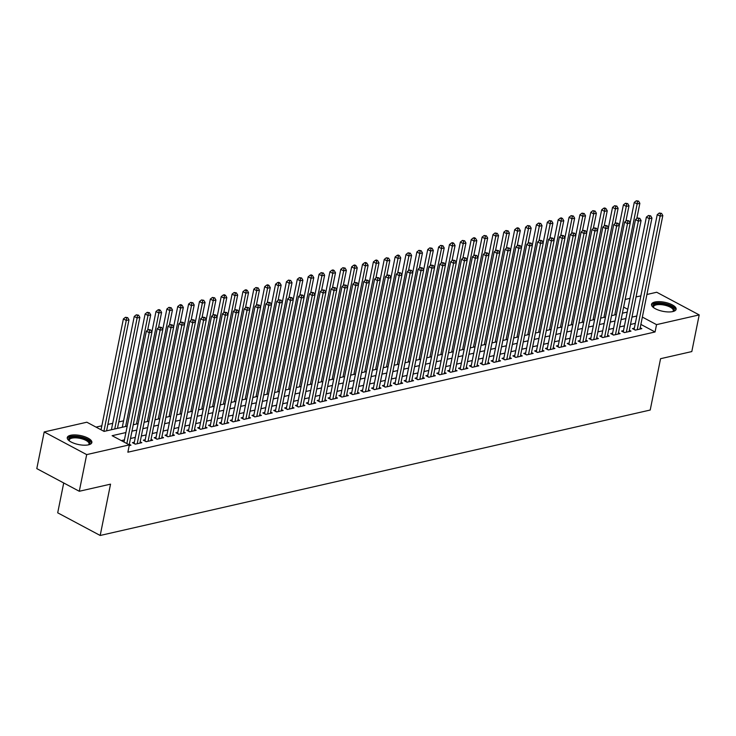 <?xml version="1.0" encoding="UTF-8"?>
<svg xmlns="http://www.w3.org/2000/svg" width="736" height="736" viewBox="0 0 736 736"><rect width="100%" height="100%" fill="white"/><g stroke="black" fill="none" stroke-linecap="round" stroke-linejoin="round"><path stroke-width="1.1" d="M672.787 311.576A12.549 4.609 -168.6 0 1 658.84 310.224A12.549 4.609 -168.6 0 1 651.526 304.318A12.549 4.609 -168.6 0 1 654.865 302.027A12.549 4.609 -168.6 0 1 668.812 303.379A12.549 4.609 -168.6 0 1 676.126 309.276A12.549 4.609 -168.6 0 1 672.787 311.576M88.522 444.829A12.549 4.609 -168.6 0 1 74.584 443.477A12.549 4.609 -168.6 0 1 67.27 437.58A12.549 4.609 -168.6 0 1 70.61 435.28A12.549 4.609 -168.6 0 1 84.548 436.632A12.549 4.609 -168.6 0 1 91.862 442.538A12.549 4.609 -168.6 0 1 88.522 444.829A10.056 3.689 11.4 0 0 89.038 443.946A10.056 3.689 11.4 0 0 83.177 439.217A10.056 3.689 11.4 0 0 72.008 438.132A10.056 3.689 11.4 0 0 69.331 439.972A10.056 3.689 11.4 0 0 69.488 441.011M63.719 482.972L57.702 512.817L100.188 535.477L650.21 410.035L660.56 358.699L691.803 351.569L699.2 314.907L656.54 324.64L642.362 317.078M100.188 535.477L110.538 484.15L79.286 491.271L36.8 468.611L44.197 431.949L86.857 422.216L104.08 431.406L127.208 426.135M123.574 420.836L118.754 421.94M112.709 423.32L107.888 424.414M101.835 425.794L96.048 427.119M625.177 299.442L629.998 298.338M636.042 296.958L640.863 295.863M646.916 294.483L656.714 292.247L699.2 314.907M634.349 328.164L632.445 328.606L635.315 330.133L641.838 328.642L640.2 327.768M623.484 330.648L621.58 331.08L624.45 332.617L630.973 331.126L629.335 330.252M612.61 333.123L610.705 333.564L613.576 335.092L620.098 333.601L618.461 332.727M601.744 335.607L599.84 336.039L602.71 337.566L609.233 336.085L607.596 335.211M590.87 338.082L588.966 338.523L591.836 340.05L598.359 338.56L596.721 337.686M580.005 340.566L578.1 340.998L580.971 342.525L587.494 341.044L585.856 340.17M569.13 343.04L567.226 343.473L570.096 345.009L576.619 343.519L574.982 342.645M558.256 345.524L556.361 345.957L559.231 347.484L565.754 346.003L564.116 345.129M547.391 347.999L545.486 348.432L548.357 349.968L554.88 348.478L553.242 347.604M536.516 350.483L534.621 350.916L537.492 352.443L544.014 350.962L542.377 350.088M525.651 352.958L523.747 353.39L526.617 354.927L533.14 353.436L531.502 352.562M514.777 355.442L512.882 355.874L515.752 357.402L522.275 355.92L520.628 355.046M503.912 357.917L502.007 358.349L504.878 359.886L511.4 358.395L509.763 357.521M493.037 360.401L491.142 360.833L494.012 362.36L500.535 360.879L498.888 360.005M482.172 362.876L480.268 363.308L483.138 364.844L489.661 363.354L488.023 362.48M471.298 365.36L469.402 365.792L472.273 367.319L478.796 365.838L477.149 364.964M460.432 367.834L458.528 368.267L461.398 369.803L467.921 368.313L466.284 367.439M449.558 370.318L447.663 370.751L450.533 372.278L457.056 370.788L455.409 369.914M438.693 372.793L436.788 373.226L439.659 374.762L446.182 373.272L444.544 372.398M427.818 375.277L425.923 375.71L428.794 377.237L435.307 375.746L433.67 374.872M416.953 377.752L415.049 378.184L417.919 379.721L424.442 378.23L422.804 377.356M406.079 380.227L404.184 380.668L407.054 382.196L413.568 380.705L411.93 379.831M395.214 382.711L393.309 383.143L396.18 384.68L402.702 383.189L401.065 382.315M384.339 385.186L382.435 385.627L385.314 387.154L391.828 385.664L390.19 384.79M373.474 387.67L371.57 388.102L374.44 389.629L380.963 388.148L379.325 387.274M362.6 390.144L360.695 390.586L363.566 392.113L370.088 390.623L368.451 389.749M351.734 392.628L349.83 393.061L352.7 394.588L359.223 393.107L357.586 392.233M340.86 395.103L338.956 395.536L341.826 397.072L348.349 395.582L346.711 394.708M329.995 397.587L328.09 398.02L330.961 399.547L337.484 398.066L335.846 397.192M319.12 400.062L317.216 400.494L320.086 402.031L326.609 400.54L324.972 399.666M308.255 402.546L306.351 402.978L309.221 404.506L315.744 403.024L314.106 402.15M297.381 405.021L295.476 405.453L298.347 406.99L304.87 405.499L303.232 404.625M286.516 407.505L284.611 407.937L287.482 409.464L294.004 407.983L292.367 407.109M275.641 409.98L273.737 410.412L276.607 411.948L283.13 410.458L281.492 409.584M264.776 412.464L262.872 412.896L265.742 414.423L272.265 412.942L270.627 412.068M253.902 414.938L251.997 415.371L254.868 416.907L261.39 415.417L259.753 414.543M243.036 417.422L241.132 417.855L244.002 419.382L250.525 417.901L248.888 417.027M232.162 419.897L230.258 420.33L233.128 421.866L239.651 420.376L238.013 419.502M221.297 422.381L219.392 422.814L222.263 424.341L228.786 422.85L227.148 421.976M210.422 424.856L208.518 425.288L211.388 426.825L217.911 425.334L216.274 424.46M199.548 427.34L197.653 427.772L200.523 429.3L207.046 427.809L205.408 426.935M188.683 429.815L186.778 430.247L189.649 431.784L196.172 430.293L194.534 429.419M177.808 432.29L175.913 432.731L178.784 434.258L185.306 432.768L183.669 431.894M166.943 434.774L165.039 435.206L167.909 436.742L174.432 435.252L172.794 434.378M156.069 437.248L154.174 437.69L157.044 439.217L163.567 437.727L161.92 436.853M145.204 439.732L143.299 440.165L146.17 441.692L152.692 440.211L151.055 439.337M134.329 442.207L132.434 442.649L135.304 444.176L141.827 442.686L140.18 441.812M125.911 432.547L112.12 435.694L129.343 444.875L127.862 452.208L655.058 331.973L640.881 324.41M635.324 323.352L630.504 324.456M624.45 325.836L619.629 326.931M613.585 328.311L608.764 329.415M602.71 330.795L597.89 331.89M591.836 333.27L587.024 334.374M580.971 335.754L576.15 336.849M570.096 338.229L565.285 339.333M559.231 340.713L554.41 341.808M548.357 343.188L543.545 344.292M537.492 345.672L532.671 346.766M526.617 348.146L521.806 349.25M515.752 350.63L510.931 351.725M504.878 353.105L500.057 354.209M494.012 355.589L489.192 356.684M483.138 358.064L478.317 359.168M472.273 360.548L467.452 361.643M461.398 363.023L456.578 364.127M450.533 365.507L445.712 366.602M439.659 367.982L434.838 369.086M428.794 370.466L423.973 371.56M417.919 372.94L413.098 374.044M407.054 375.424L402.233 376.519M396.18 377.899L391.359 378.994M385.314 380.374L380.494 381.478M374.44 382.858L369.619 383.953M363.575 385.333L358.754 386.437M352.7 387.817L347.88 388.912M341.835 390.292L337.014 391.396M330.961 392.776L326.14 393.87M320.096 395.25L315.275 396.354M309.221 397.734L304.4 398.829M298.356 400.209L293.535 401.313M287.482 402.693L282.661 403.788M276.616 405.168L271.796 406.272M265.742 407.652L260.921 408.747M254.877 410.127L250.056 411.231M244.002 412.611L239.182 413.706M233.128 415.086L228.316 416.19M222.263 417.57L217.442 418.664M211.388 420.044L206.577 421.148M200.523 422.528L195.702 423.623M189.649 425.003L184.837 426.107M178.784 427.487L173.963 428.582M167.909 429.962L163.088 431.057M157.044 432.437L152.223 433.541M146.17 434.921L141.349 436.016M135.304 437.396L130.484 438.5M124.43 439.88L121.311 440.588M129.205 445.565L130.953 445.17L129.315 444.296M79.286 491.271L86.682 454.609L44.197 431.949M655.058 331.973L656.54 324.64M129.343 444.875L86.682 454.609M636.796 316.02L631.976 317.124M625.931 318.504L621.11 319.599M615.057 320.979L610.236 322.083M604.192 323.463L599.371 324.558M593.317 325.938L588.496 327.042M582.452 328.422L577.631 329.516M571.578 330.896L566.757 332M560.712 333.38L555.892 334.475M549.838 335.855L545.017 336.959M538.973 338.339L534.152 339.434M528.098 340.814L523.278 341.918M517.233 343.298L512.412 344.393M506.359 345.773L501.538 346.877M495.494 348.257L490.673 349.352M484.619 350.732L479.798 351.836M473.754 353.216L468.933 354.31M462.88 355.69L458.059 356.794M452.014 358.174L447.194 359.269M441.14 360.649L436.319 361.744M430.266 363.124L425.454 364.228M419.4 365.608L414.58 366.703M408.526 368.083L403.714 369.187M397.661 370.567L392.84 371.662M386.786 373.042L381.975 374.146M375.921 375.526L371.1 376.62M365.047 378L360.226 379.104M354.182 380.484L349.361 381.579M343.307 382.959L338.486 384.063M332.442 385.443L327.621 386.538M321.568 387.918L316.747 389.022M310.702 390.402L305.882 391.497M299.828 392.877L295.007 393.981M288.963 395.361L284.142 396.456M278.088 397.836L273.268 398.94M267.223 400.32L262.402 401.414M256.349 402.794L251.528 403.898M245.484 405.278L240.663 406.373M234.609 407.753L229.788 408.857M223.744 410.237L218.923 411.332M212.87 412.712L208.049 413.807M202.004 415.187L197.184 416.291M191.13 417.671L186.309 418.766M180.265 420.146L175.444 421.25M169.39 422.63L164.57 423.724M158.525 425.104L153.704 426.208M147.651 427.588L142.83 428.683M136.786 430.063L131.965 431.167M627.78 309.304L623.631 307.087M133.253 424.755L138.074 423.651M144.127 422.271L148.948 421.176M154.992 419.796L159.813 418.692M165.867 417.312L170.688 416.217M176.732 414.837L181.553 413.733M187.606 412.353L192.427 411.258M198.472 409.878L203.292 408.774M209.346 407.394L214.167 406.3M220.211 404.92L225.032 403.816M231.086 402.436L235.906 401.341M241.951 399.961L246.772 398.857M252.825 397.477L257.646 396.382M263.69 395.002L268.511 393.898M274.565 392.518L279.386 391.423M285.43 390.043L290.251 388.939M296.304 387.559L301.125 386.464M307.179 385.084L311.99 383.98M318.044 382.6L322.865 381.506M328.918 380.126L333.73 379.022M339.784 377.642L344.604 376.547M350.658 375.167L355.47 374.072M361.523 372.692L366.344 371.588M372.398 370.208L377.218 369.113M383.263 367.733L388.084 366.629M394.137 365.249L398.958 364.154M405.002 362.774L409.823 361.67M415.877 360.29L420.698 359.196M426.742 357.816L431.563 356.712M437.616 355.332L442.437 354.237M448.482 352.857L453.302 351.753M459.356 350.373L464.177 349.278M470.221 347.898L475.042 346.794M481.096 345.414L485.916 344.319M491.961 342.939L496.782 341.835M502.835 340.455L507.656 339.36M513.7 337.98L518.521 336.876M524.575 335.496L529.396 334.402M535.44 333.022L540.261 331.918M546.314 330.538L551.135 329.443M557.18 328.063L562 326.959M568.054 325.579L572.875 324.484M578.919 323.104L583.74 322.009M589.794 320.629L594.614 319.525M600.659 318.145L605.48 317.05M611.533 315.67L616.354 314.566M622.398 313.186L627.219 312.092M126.868 443.56L149.224 332.7L151.938 332.083L129.214 444.811M123.998 442.023L146.354 331.172L149.224 332.7L149.564 330.151L150.65 329.903L148.414 329.535L149.564 330.151M148.414 329.535L146.354 331.172M151.938 332.083L150.65 329.903M106.591 430.827L128.975 319.838L126.261 320.454L123.39 318.927L101.034 429.778M126.592 317.906L127.687 317.658L125.451 317.29L126.592 317.906L126.261 320.454L103.905 431.314M127.687 317.658L128.975 319.838M123.39 318.927L125.451 317.29M69.294 440.864A10.856 3.984 -168.6 0 1 69.239 440.8A10.856 3.984 -168.6 0 1 71.576 437.092A10.856 3.984 -168.6 0 1 85.523 438.996A10.856 3.984 -168.6 0 1 88.798 444.746A10.856 3.984 -168.6 0 1 88.725 444.783M91.577 443.201A12.466 4.582 11.4 0 0 83.683 437.626A12.466 4.582 11.4 0 0 70.435 436.485A12.466 4.582 11.4 0 0 67.27 438.306M653.55 307.611A10.856 3.984 -168.6 0 1 653.504 307.547A10.856 3.984 -168.6 0 1 655.684 303.876A10.856 3.984 -168.6 0 1 666.071 304.456A10.856 3.984 -168.6 0 1 673.054 311.484A10.856 3.984 -168.6 0 1 672.98 311.53M672.75 311.586A10.056 3.689 11.4 0 0 673.293 310.693A10.056 3.689 11.4 0 0 665.74 305.449A10.056 3.689 11.4 0 0 653.586 306.719A10.056 3.689 11.4 0 0 653.743 307.749M675.841 309.948A12.466 4.582 11.4 0 0 666.439 303.931A12.466 4.582 11.4 0 0 651.535 305.044M137.2 443.744L160.089 330.225L162.812 329.608L139.923 443.118M134.062 443.514A1.61 0.948 118.1 0 0 134.099 443.385L157.219 328.698L160.089 330.225L160.43 327.676L161.515 327.428L159.28 327.06L160.43 327.676M159.28 327.06L157.219 328.698M162.812 329.608L161.515 327.428M148.074 441.26L170.964 327.741L173.678 327.124L150.788 440.643M144.937 441.039A1.61 0.948 118.1 0 0 144.964 440.901L168.093 326.214L170.964 327.741L171.304 325.192L172.39 324.944L170.154 324.585L171.304 325.192M170.154 324.585L168.093 326.214M173.678 327.124L172.39 324.944M158.939 438.785L181.829 325.266L184.552 324.65L161.662 438.159M155.802 438.555A1.61 0.948 118.1 0 0 155.839 438.426L178.958 323.739L181.829 325.266L182.169 322.718L183.255 322.469L181.019 322.101L182.169 322.718M181.019 322.101L178.958 323.739M184.552 324.65L183.255 322.469M169.814 436.301L192.703 322.791L195.417 322.166L172.528 435.684M166.676 436.08A1.61 0.948 118.1 0 0 166.704 435.942L189.833 321.255L192.703 322.791L193.044 320.234L194.129 319.985L191.894 319.626L193.044 320.234M191.894 319.626L189.833 321.255M195.417 322.166L194.129 319.985M117.466 428.352L139.849 317.354L137.126 317.98L134.256 316.443L111.412 429.732M137.466 315.422L138.552 315.174L136.316 314.815L137.466 315.422L137.126 317.98L114.742 428.968M138.552 315.174L139.849 317.354M134.256 316.443L136.316 314.815M147.632 330.16L150.714 314.879L148 315.496L145.13 313.968L122.286 427.257M148.332 312.947L149.426 312.699L147.191 312.331L148.332 312.947L148 315.496L125.617 426.494M149.426 312.699L150.714 314.879M145.13 313.968L147.191 312.331M158.507 327.676L161.589 312.395L158.866 313.021L155.995 311.484L151.864 331.964M159.206 310.463L160.292 310.215L159.142 309.608L158.056 309.856L159.206 310.463L158.866 313.021L136.491 424.01M160.292 310.215L161.589 312.395M155.995 311.484L158.056 309.856M169.372 325.202L172.454 309.92L169.74 310.537L166.87 309.01L162.739 329.48M170.071 307.988L171.166 307.74L168.93 307.372L170.071 307.988L169.74 310.537L147.356 421.535M171.166 307.74L172.454 309.92M166.87 309.01L168.93 307.372M180.679 433.826L203.568 320.307L206.292 319.691L183.402 433.21M177.542 433.596A1.61 0.948 118.1 0 0 177.578 433.467L200.698 318.78L203.568 320.307L203.909 317.759L204.994 317.51L202.759 317.142L203.909 317.759M202.759 317.142L200.698 318.78M206.292 319.691L204.994 317.51M180.246 322.718L183.328 307.436L180.605 308.062L177.735 306.526L173.604 327.005M180.946 305.504L182.031 305.256L180.881 304.649L179.796 304.897L180.946 305.504L180.605 308.062L158.231 419.051M182.031 305.256L183.328 307.436M177.735 306.526L179.796 304.897M191.553 431.342L214.443 317.832L217.157 317.207L194.267 430.726M188.416 431.121A1.61 0.948 118.1 0 0 188.444 430.992L211.572 316.296L214.443 317.832L214.783 315.275L215.869 315.026L213.633 314.668L214.783 315.275M213.633 314.668L211.572 316.296M217.157 317.207L215.869 315.026M191.112 320.243L194.194 304.962L191.48 305.578L188.609 304.051L184.478 324.521M191.82 303.03L192.906 302.781L190.67 302.413L191.82 303.03L191.48 305.578L169.096 416.576M192.906 302.781L194.194 304.962M188.609 304.051L190.67 302.413M202.428 428.867L225.308 315.348L228.031 314.732L205.142 428.251M199.281 428.637A1.61 0.948 118.1 0 0 199.318 428.508L222.438 313.821L225.308 315.348L225.648 312.8L226.734 312.552L224.498 312.184L225.648 312.8M224.498 312.184L222.438 313.821M228.031 314.732L226.734 312.552M201.986 317.759L205.068 302.478L202.345 303.103L199.474 301.567L195.344 322.046M202.685 300.546L203.771 300.297L201.535 299.938L202.685 300.546L202.345 303.103L179.97 414.101M203.771 300.297L205.068 302.478M199.474 301.567L201.535 299.938M213.293 426.383L236.182 312.874L238.896 312.248L216.007 425.767M210.156 426.162A1.61 0.948 118.1 0 0 210.183 426.034L233.312 311.337L236.182 312.874L236.523 310.316L237.608 310.068L235.373 309.709L236.523 310.316M235.373 309.709L233.312 311.337M238.896 312.248L237.608 310.068M212.851 315.284L215.933 300.003L213.219 300.619L210.349 299.092L206.218 319.562M213.56 298.071L214.645 297.822L212.41 297.454L213.56 298.071L213.219 300.619L190.836 411.617M214.645 297.822L215.933 300.003M210.349 299.092L212.41 297.454M224.167 423.908L247.048 310.39L249.771 309.773L226.881 423.292M221.021 423.688A1.61 0.948 118.1 0 0 221.058 423.55L244.177 308.862L247.048 310.39L247.388 307.841L248.474 307.593L246.238 307.225L247.388 307.841M246.238 307.225L244.177 308.862M249.771 309.773L248.474 307.593M235.032 421.434L257.922 307.915L260.636 307.289L237.746 420.808M231.895 421.204A1.61 0.948 118.1 0 0 231.923 421.075L255.052 306.378L257.922 307.915L258.262 305.357L259.348 305.109L257.112 304.75L258.262 305.357M257.112 304.75L255.052 306.378M260.636 307.289L259.348 305.109M245.907 418.95L268.796 305.431L271.51 304.814L248.621 418.333M242.76 418.729A1.61 0.948 118.1 0 0 242.797 418.591L265.917 303.904L268.796 305.431L269.128 302.882L270.213 302.634L267.987 302.266L269.128 302.882M267.987 302.266L265.917 303.904M271.51 304.814L270.213 302.634M256.772 416.475L279.662 302.956L282.376 302.33L259.486 415.849M253.635 416.245A1.61 0.948 118.1 0 0 253.662 416.116L276.791 301.42L279.662 302.956L280.002 300.398L281.088 300.15L278.852 299.791L280.002 300.398M278.852 299.791L276.791 301.42M282.376 302.33L281.088 300.15M267.646 413.991L290.536 300.472L293.25 299.856L270.36 413.374M264.509 413.77A1.61 0.948 118.1 0 0 264.537 413.632L287.666 298.945L290.536 300.472L290.867 297.924L291.953 297.675L289.726 297.307L290.867 297.924M289.726 297.307L287.666 298.945M293.25 299.856L291.953 297.675M278.512 411.516L301.401 297.997L304.115 297.372L281.235 410.89M275.374 411.286A1.61 0.948 118.1 0 0 275.402 411.157L298.531 296.461L301.401 297.997L301.742 295.44L302.827 295.191L300.592 294.832L301.742 295.44M300.592 294.832L298.531 296.461M304.115 297.372L302.827 295.191M289.386 409.032L312.276 295.513L314.99 294.897L292.1 408.416M286.249 408.811A1.61 0.948 118.1 0 0 286.276 408.673L309.405 293.986L312.276 295.513L312.607 292.965L313.702 292.716L311.466 292.348L312.607 292.965M311.466 292.348L309.405 293.986M314.99 294.897L313.702 292.716M300.251 406.557L323.141 293.038L325.855 292.413L302.974 405.932M297.114 406.327A1.61 0.948 118.1 0 0 297.142 406.198L320.27 291.502L323.141 293.038L323.481 290.481L324.567 290.232L322.331 289.874L323.481 290.481M322.331 289.874L320.27 291.502M325.855 292.413L324.567 290.232M311.126 404.073L334.015 290.554L336.729 289.938L313.84 403.457M307.988 403.852A1.61 0.948 118.1 0 0 308.016 403.714L331.145 289.027L334.015 290.554L334.346 288.006L335.441 287.758L333.206 287.39L334.346 288.006M333.206 287.39L331.145 289.027M336.729 289.938L335.441 287.758M321.991 401.598L344.88 288.08L347.604 287.454L324.714 400.973M318.854 401.368A1.61 0.948 118.1 0 0 318.881 401.24L342.01 286.543L344.88 288.08L345.221 285.522L346.306 285.283L344.071 284.915L345.221 285.522M344.071 284.915L342.01 286.543M347.604 287.454L346.306 285.283M332.865 399.114L355.755 285.596L358.469 284.979L335.579 398.498M329.728 398.894A1.61 0.948 118.1 0 0 329.756 398.756L352.884 284.068L355.755 285.596L356.086 283.047L357.181 282.799L354.945 282.431L356.086 283.047M354.945 282.431L352.884 284.068M358.469 284.979L357.181 282.799M343.73 396.64L366.62 283.121L369.343 282.504L346.454 396.014M340.593 396.41A1.61 0.948 118.1 0 0 340.621 396.281L363.75 281.584L366.62 283.121L366.96 280.572L368.046 280.324L365.81 279.956L366.96 280.572M365.81 279.956L363.75 281.584M369.343 282.504L368.046 280.324M223.726 312.8L226.808 297.519L224.084 298.144L221.214 296.608L217.083 317.087M224.425 295.587L225.51 295.348L224.36 294.731L223.275 294.98L224.425 295.587L224.084 298.144L201.71 409.142M225.51 295.348L226.808 297.519M221.214 296.608L223.275 294.98M234.591 310.325L237.673 295.044L234.959 295.66L232.088 294.133L227.958 314.612M235.299 293.112L236.385 292.864L234.149 292.496L235.299 293.112L234.959 295.66L212.575 406.658M236.385 292.864L237.673 295.044M232.088 294.133L234.149 292.496M245.465 307.841L248.547 292.569L245.824 293.186L242.954 291.649L238.832 312.128M246.164 290.628L247.25 290.389L246.1 289.772L245.014 290.021L246.164 290.628L245.824 293.186L223.45 404.184M247.25 290.389L248.547 292.569M242.954 291.649L245.014 290.021M256.33 305.366L259.412 290.085L256.698 290.702L253.828 289.174L249.697 309.654M257.039 288.153L258.124 287.905L255.889 287.537L257.039 288.153L256.698 290.702L234.315 401.7M258.124 287.905L259.412 290.085M253.828 289.174L255.889 287.537M267.205 302.882L270.287 287.61L267.564 288.227L264.693 286.7L260.572 307.17M267.904 285.678L268.99 285.43L267.84 284.814L266.754 285.062L267.904 285.678L267.564 288.227L245.189 399.225M268.99 285.43L270.287 287.61M264.693 286.7L266.754 285.062M278.07 300.408L281.152 285.126L278.438 285.743L275.568 284.216L271.437 304.695M278.778 283.194L279.864 282.946L278.714 282.339L277.628 282.587L278.778 283.194L278.438 285.743L256.054 396.741M279.864 282.946L281.152 285.126M275.568 284.216L277.628 282.587M288.944 297.924L292.026 282.652L289.303 283.268L286.433 281.741L282.311 302.211M289.644 280.72L290.729 280.471L288.494 280.103L289.644 280.72L289.303 283.268L266.929 394.266M290.729 280.471L292.026 282.652M286.433 281.741L288.494 280.103M299.81 295.449L302.892 280.168L300.178 280.784L297.307 279.257L293.176 299.736M300.518 278.236L301.604 277.987L299.368 277.628L300.518 278.236L300.178 280.784L277.794 391.782M301.604 277.987L302.892 280.168M297.307 279.257L299.368 277.628M310.684 292.965L313.766 277.693L311.043 278.309L308.172 276.782L304.051 297.252M311.383 275.761L312.469 275.512L311.328 274.896L310.233 275.144L311.383 275.761L311.043 278.309L288.668 389.307M312.469 275.512L313.766 277.693M308.172 276.782L310.233 275.144M321.549 290.49L324.631 275.209L321.917 275.834L319.047 274.298L314.916 294.777M322.258 273.277L323.343 273.028L321.108 272.67L322.258 273.277L321.917 275.834L299.534 386.823M323.343 273.028L324.631 275.209M319.047 274.298L321.108 272.67M332.424 288.006L335.506 272.734L332.782 273.35L329.912 271.823L325.79 292.293M333.123 270.802L334.208 270.554L333.068 269.937L331.973 270.186L333.123 270.802L332.782 273.35L310.408 384.348M334.208 270.554L335.506 272.734M329.912 271.823L331.973 270.186M343.289 285.531L346.371 270.25L343.657 270.876L340.786 269.339L336.656 289.818M343.997 268.318L345.083 268.07L342.847 267.711L343.997 268.318L343.657 270.876L321.273 381.864M345.083 268.07L346.371 270.25M340.786 269.339L342.847 267.711M354.605 394.156L377.494 280.637L380.208 280.02L357.319 393.539M351.468 393.935A1.61 0.948 118.1 0 0 351.495 393.797L374.624 279.11L377.494 280.637L377.826 278.088L378.92 277.84L376.685 277.472L377.826 278.088M376.685 277.472L374.624 279.11M380.208 280.02L378.92 277.84M365.47 391.681L388.36 278.162L391.083 277.546L368.193 391.055M362.333 391.451A1.61 0.948 118.1 0 0 362.37 391.322L385.489 276.635L388.36 278.162L388.7 275.614L389.786 275.365L387.55 274.997L388.7 275.614M387.55 274.997L385.489 276.635M391.083 277.546L389.786 275.365M376.344 389.197L399.234 275.678L401.948 275.062L379.058 388.58M373.207 388.976A1.61 0.948 118.1 0 0 373.235 388.838L396.364 274.151L399.234 275.678L399.565 273.13L400.66 272.881L398.424 272.522L399.565 273.13M398.424 272.522L396.364 274.151M401.948 275.062L400.66 272.881M387.21 386.722L410.099 273.203L412.822 272.587L389.933 386.096M384.072 386.492A1.61 0.948 118.1 0 0 384.109 386.363L407.229 271.676L410.099 273.203L410.44 270.655L411.525 270.406L409.29 270.038L410.44 270.655M409.29 270.038L407.229 271.676M412.822 272.587L411.525 270.406M354.163 283.056L357.245 267.775L354.522 268.392L351.652 266.864L347.53 287.334M354.862 265.843L355.948 265.595L354.807 264.978L353.712 265.227L354.862 265.843L354.522 268.392L332.148 379.39M355.948 265.595L357.245 267.775M351.652 266.864L353.712 265.227M365.028 280.572L368.11 265.291L365.396 265.917L362.526 264.38L358.395 284.86M365.737 263.359L366.822 263.111L365.672 262.504L364.587 262.752L365.737 263.359L365.396 265.917L343.013 376.906M366.822 263.111L368.11 265.291M362.526 264.38L364.587 262.752M375.903 278.098L378.985 262.816L376.262 263.433L373.391 261.906L369.27 282.376M376.602 260.884L377.688 260.636L376.547 260.02L375.452 260.268L376.602 260.884L376.262 263.433L353.887 374.431M377.688 260.636L378.985 262.816M373.391 261.906L375.452 260.268M386.768 275.614L389.85 260.332L387.136 260.958L384.266 259.422L380.135 279.901M387.476 258.4L388.562 258.152L386.326 257.793L387.476 258.4L387.136 260.958L364.752 371.947M388.562 258.152L389.85 260.332M384.266 259.422L386.326 257.793M398.084 384.238L420.974 270.728L423.688 270.103L400.798 383.622M394.947 384.017A1.61 0.948 118.1 0 0 394.974 383.879L418.103 269.192L420.974 270.728L421.314 268.171L422.4 267.922L420.164 267.564L421.314 268.171M420.164 267.564L418.103 269.192M423.688 270.103L422.4 267.922M397.642 273.139L400.724 257.858L398.01 258.474L395.131 256.947L391.009 277.417M398.342 255.926L399.427 255.677L398.286 255.061L397.192 255.309L398.342 255.926L398.01 258.474L375.627 369.472M399.427 255.677L400.724 257.858M395.131 256.947L397.192 255.309M408.949 381.763L431.839 268.244L434.562 267.628L411.672 381.147M405.812 381.533A1.61 0.948 118.1 0 0 405.849 381.404L428.968 266.717L431.839 268.244L432.179 265.696L433.265 265.448L431.029 265.08L432.179 265.696M431.029 265.08L428.968 266.717M434.562 267.628L433.265 265.448M408.517 270.655L411.59 255.374L408.876 255.999L406.005 254.463L401.874 274.942M409.216 253.442L410.302 253.193L408.066 252.834L409.216 253.442L408.876 255.999L386.492 366.988M410.302 253.193L411.59 255.374M406.005 254.463L408.066 252.834M419.824 379.279L442.713 265.77L445.427 265.144L422.538 378.663M416.686 379.058A1.61 0.948 118.1 0 0 416.714 378.93L439.843 264.233L442.713 265.77L443.054 263.212L444.139 262.964L441.904 262.605L443.054 263.212M441.904 262.605L439.843 264.233M445.427 265.144L444.139 262.964M419.382 268.18L422.464 252.899L419.75 253.515L416.88 251.988L412.749 272.458M420.081 250.967L421.167 250.718L418.94 250.35L420.081 250.967L419.75 253.515L397.366 364.513M421.167 250.718L422.464 252.899M416.88 251.988L418.94 250.35M430.689 376.804L453.578 263.286L456.302 262.669L433.412 376.188M427.552 376.574A1.61 0.948 118.1 0 0 427.588 376.446L450.708 261.758L453.578 263.286L453.919 260.737L455.004 260.489L452.769 260.121L453.919 260.737M452.769 260.121L450.708 261.758M456.302 262.669L455.004 260.489M430.256 265.696L433.329 250.415L430.615 251.04L427.745 249.504L423.614 269.983M430.956 248.483L432.041 248.234L429.806 247.876L430.956 248.483L430.615 251.04L408.232 362.038M432.041 248.234L433.329 250.415M427.745 249.504L429.806 247.876M441.563 374.32L464.453 260.811L467.167 260.185L444.277 373.704M438.426 374.1A1.61 0.948 118.1 0 0 438.454 373.971L461.582 259.274L464.453 260.811L464.793 258.253L465.879 258.005L463.643 257.646L464.793 258.253M463.643 257.646L461.582 259.274M467.167 260.185L465.879 258.005M441.122 263.221L444.204 247.94L441.49 248.556L438.619 247.029L434.488 267.499M441.821 246.008L442.916 245.76L440.68 245.392L441.821 246.008L441.49 248.556L419.106 359.554M442.916 245.76L444.204 247.94M438.619 247.029L440.68 245.392M452.428 371.846L475.318 258.327L478.041 257.71L455.152 371.229M449.291 371.616A1.61 0.948 118.1 0 0 449.328 371.487L472.448 256.8L475.318 258.327L475.658 255.778L476.744 255.53L474.508 255.162L475.658 255.778M474.508 255.162L472.448 256.8M478.041 257.71L476.744 255.53M451.996 260.737L455.069 245.456L452.355 246.082L449.484 244.545L445.354 265.024M452.695 243.524L453.781 243.276L452.631 242.668L451.545 242.917L452.695 243.524L452.355 246.082L429.971 357.08M453.781 243.276L455.069 245.456M449.484 244.545L451.545 242.917M463.303 369.371L486.192 255.852L488.906 255.226L466.017 368.745M460.166 369.141A1.61 0.948 118.1 0 0 460.193 369.012L483.322 254.316L486.192 255.852L486.533 253.294L487.618 253.046L485.383 252.687L486.533 253.294M485.383 252.687L483.322 254.316M488.906 255.226L487.618 253.046M462.861 258.262L465.943 242.981L463.229 243.598L460.359 242.07L456.228 262.54M463.56 241.049L464.655 240.801L462.42 240.433L463.56 241.049L463.229 243.598L440.846 354.596M464.655 240.801L465.943 242.981M460.359 242.07L462.42 240.433M474.168 366.887L497.058 253.368L499.781 252.752L476.891 366.27M471.031 366.666A1.61 0.948 118.1 0 0 471.068 366.528L494.187 251.841L497.058 253.368L497.398 250.82L498.484 250.571L496.248 250.203L497.398 250.82M496.248 250.203L494.187 251.841M499.781 252.752L498.484 250.571M473.736 255.778L476.808 240.497L474.094 241.123L471.224 239.586L467.093 260.066M474.435 238.565L475.52 238.326L474.37 237.71L473.285 237.958L474.435 238.565L474.094 241.123L451.711 352.121M475.52 238.326L476.808 240.497M471.224 239.586L473.285 237.958M485.042 364.412L507.932 250.893L510.646 250.268L487.756 363.786M481.905 364.182A1.61 0.948 118.1 0 0 481.933 364.053L505.062 249.357L507.932 250.893L508.272 248.336L509.358 248.087L507.122 247.728L508.272 248.336M507.122 247.728L505.062 249.357M510.646 250.268L509.358 248.087M484.601 253.304L487.683 238.022L484.969 238.639L482.098 237.112L477.968 257.591M485.3 236.09L486.395 235.842L484.159 235.474L485.3 236.09L484.969 238.639L462.585 349.637M486.395 235.842L487.683 238.022M482.098 237.112L484.159 235.474M495.908 361.928L518.797 248.409L521.52 247.793L498.631 361.312M492.77 361.707A1.61 0.948 118.1 0 0 492.807 361.569L515.927 246.882L518.797 248.409L519.138 245.861L520.223 245.612L517.988 245.244L519.138 245.861M517.988 245.244L515.927 246.882M521.52 247.793L520.223 245.612M495.475 250.82L498.557 235.548L495.834 236.164L492.964 234.628L488.833 255.107M496.174 233.616L497.26 233.367L495.024 232.999L496.174 233.616L495.834 236.164L473.45 347.162M497.26 233.367L498.557 235.548M492.964 234.628L495.024 232.999M506.782 359.453L529.672 245.934L532.386 245.309L509.496 358.828M503.645 359.223A1.61 0.948 118.1 0 0 503.672 359.094L526.801 244.398L529.672 245.934L530.012 243.377L531.098 243.128L528.862 242.77L530.012 243.377M528.862 242.77L526.801 244.398M532.386 245.309L531.098 243.128M506.34 248.345L509.422 233.064L506.708 233.68L503.838 232.153L499.707 252.632M507.04 231.132L508.134 230.883L505.899 230.515L507.04 231.132L506.708 233.68L484.325 344.678M508.134 230.883L509.422 233.064M503.838 232.153L505.899 230.515M517.647 356.969L540.537 243.45L543.26 242.834L520.37 356.353M514.51 356.748A1.61 0.948 118.1 0 0 514.547 356.61L537.666 241.923L540.537 243.45L540.877 240.902L541.963 240.654L539.727 240.286L540.877 240.902M539.727 240.286L537.666 241.923M543.26 242.834L541.963 240.654M517.215 245.861L520.297 230.589L517.574 231.205L514.703 229.678L510.572 250.148M517.914 228.657L519 228.408L517.85 227.792L516.764 228.04L517.914 228.657L517.574 231.205L495.199 342.203M519 228.408L520.297 230.589M514.703 229.678L516.764 228.04M528.522 354.494L551.411 240.976L554.125 240.35L531.236 353.869M525.384 354.264A1.61 0.948 118.1 0 0 525.412 354.136L548.541 239.439L551.411 240.976L551.752 238.418L552.837 238.17L550.602 237.811L551.752 238.418M550.602 237.811L548.541 239.439M554.125 240.35L552.837 238.17M528.08 243.386L531.162 228.105L528.448 228.721L525.578 227.194L521.447 247.673M528.779 226.173L529.874 225.924L527.638 225.566L528.779 226.173L528.448 228.721L506.064 339.719M529.874 225.924L531.162 228.105M525.578 227.194L527.638 225.566M539.387 352.01L562.276 238.492L565 237.875L542.11 351.394M536.25 351.79A1.61 0.948 118.1 0 0 536.286 351.652L559.406 236.964L562.276 238.492L562.617 235.943L563.702 235.695L561.467 235.327L562.617 235.943M561.467 235.327L559.406 236.964M565 237.875L563.702 235.695M538.954 240.902L542.036 225.63L539.313 226.246L536.443 224.719L532.312 245.189M539.654 223.698L540.739 223.45L538.504 223.082L539.654 223.698L539.313 226.246L516.939 337.244M540.739 223.45L542.036 225.63M536.443 224.719L538.504 223.082M550.261 349.536L573.151 236.017L575.865 235.391L552.975 348.91M547.124 349.306A1.61 0.948 118.1 0 0 547.152 349.177L570.28 234.48L573.151 236.017L573.491 233.459L574.577 233.22L572.341 232.852L573.491 233.459M572.341 232.852L570.28 234.48M575.865 235.391L574.577 233.22M549.82 238.427L552.902 223.146L550.188 223.772L547.317 222.235L543.186 242.714M550.528 221.214L551.614 220.966L549.378 220.607L550.528 221.214L550.188 223.772L527.804 334.76M551.614 220.966L552.902 223.146M547.317 222.235L549.378 220.607M561.136 347.052L584.016 233.533L586.739 232.916L563.85 346.435M557.989 346.831A1.61 0.948 118.1 0 0 558.026 346.693L581.146 232.006L584.016 233.533L584.356 230.984L585.442 230.736L583.206 230.368L584.356 230.984M583.206 230.368L581.146 232.006M586.739 232.916L585.442 230.736M560.694 235.943L563.776 220.671L561.053 221.288L558.182 219.76L554.052 240.23M561.393 218.739L562.479 218.491L561.329 217.874L560.243 218.123L561.393 218.739L561.053 221.288L538.678 332.286M562.479 218.491L563.776 220.671M558.182 219.76L560.243 218.123M572.001 344.577L594.89 231.058L597.604 230.442L574.715 343.951M568.864 344.347A1.61 0.948 118.1 0 0 568.891 344.218L592.02 229.522L594.89 231.058L595.231 228.51L596.316 228.261L594.081 227.893L595.231 228.51M594.081 227.893L592.02 229.522M597.604 230.442L596.316 228.261M571.559 233.468L574.641 218.187L571.927 218.813L569.057 217.276L564.926 237.756M572.268 216.255L573.353 216.007L571.118 215.648L572.268 216.255L571.927 218.813L549.544 329.802M573.353 216.007L574.641 218.187M569.057 217.276L571.118 215.648M582.875 342.093L605.756 228.574L608.479 227.958L585.589 341.476M579.729 341.872A1.61 0.948 118.1 0 0 579.766 341.734L602.885 227.047L605.756 228.574L606.096 226.026L607.182 225.777L604.946 225.409L606.096 226.026M604.946 225.409L602.885 227.047M608.479 227.958L607.182 225.777M582.434 230.994L585.516 215.712L582.792 216.329L579.922 214.802L575.791 235.272M583.133 213.78L584.218 213.532L581.983 213.164L583.133 213.78L582.792 216.329L560.418 327.327M584.218 213.532L585.516 215.712M579.922 214.802L581.983 213.164M593.74 339.618L616.63 226.099L619.344 225.483L596.454 338.992M590.603 339.388A1.61 0.948 118.1 0 0 590.631 339.259L613.76 224.572L616.63 226.099L616.97 223.551L618.056 223.302L615.82 222.934L616.97 223.551M615.82 222.934L613.76 224.572M619.344 225.483L618.056 223.302M593.299 228.51L596.381 213.228L593.667 213.854L590.796 212.318L586.666 232.797M594.007 211.296L595.093 211.048L592.857 210.689L594.007 211.296L593.667 213.854L571.283 324.843M595.093 211.048L596.381 213.228M590.796 212.318L592.857 210.689M604.615 337.134L627.504 223.615L630.218 222.999L607.329 336.518M601.468 336.913A1.61 0.948 118.1 0 0 601.505 336.775L624.625 222.088L627.504 223.615L627.836 221.067L628.921 220.818L626.695 220.46L627.836 221.067M626.695 220.46L624.625 222.088M630.218 222.999L628.921 220.818M604.173 226.035L607.255 210.754L604.532 211.37L601.662 209.843L597.54 230.313M604.872 208.822L605.958 208.573L604.808 207.957L603.722 208.205L604.872 208.822L604.532 211.37L582.158 322.368M605.958 208.573L607.255 210.754M601.662 209.843L603.722 208.205M615.48 334.659L638.37 221.14L641.084 220.524L618.194 334.034M612.343 334.429A1.61 0.948 118.1 0 0 612.37 334.3L635.499 219.613L638.37 221.14L638.71 218.592L639.796 218.344L637.56 217.976L638.71 218.592M637.56 217.976L635.499 219.613M641.084 220.524L639.796 218.344M615.038 223.551L618.12 208.27L615.406 208.895L612.536 207.359L608.405 227.838M615.747 206.338L616.832 206.089L614.597 205.73L615.747 206.338L615.406 208.895L593.023 319.884M616.832 206.089L618.12 208.27M612.536 207.359L614.597 205.73M626.354 332.175L649.244 218.666L651.958 218.04L629.068 331.559M623.217 331.954A1.61 0.948 118.1 0 0 623.245 331.816L646.374 217.129L649.244 218.666L649.575 216.108L650.67 215.86L648.434 215.501L649.575 216.108M648.434 215.501L646.374 217.129M651.958 218.04L650.67 215.86M625.913 221.076L628.995 205.795L626.272 206.411L623.401 204.884L619.28 225.354M626.612 203.863L627.698 203.614L625.462 203.246L626.612 203.863L626.272 206.411L603.897 317.409M627.698 203.614L628.995 205.795M623.401 204.884L625.462 203.246M637.22 329.7L660.109 216.182L662.823 215.565L639.943 329.084M634.082 329.47A1.61 0.948 118.1 0 0 634.11 329.342L657.239 214.654L660.109 216.182L660.45 213.633L661.535 213.385L659.3 213.017L660.45 213.633M659.3 213.017L657.239 214.654M662.823 215.565L661.535 213.385M636.778 218.592L639.86 203.311L637.146 203.936L634.276 202.4L630.145 222.879M637.486 201.379L638.572 201.13L636.336 200.772L637.486 201.379L637.146 203.936L614.762 314.925M638.572 201.13L639.86 203.311M634.276 202.4L636.336 200.772M135.498 444.13L134.099 443.385M146.363 441.655L144.964 440.901M157.237 439.171L155.839 438.426M168.102 436.696L166.704 435.942M178.977 434.212L177.578 433.467M189.842 431.738L188.444 430.992M200.716 429.254L199.318 428.508M211.591 426.779L210.183 426.034M222.456 424.295L221.058 423.55M233.33 421.82L231.923 421.075M244.196 419.336L242.797 418.591M255.07 416.861L253.662 416.116M265.935 414.377L264.537 413.632M276.81 411.902L275.402 411.157M287.675 409.418L286.276 408.673M298.549 406.944L297.142 406.198M309.414 404.46L308.016 403.714M320.289 401.985L318.881 401.24M331.154 399.51L329.756 398.756M342.028 397.026L340.621 396.281M352.894 394.551L351.495 393.797M363.768 392.067L362.37 391.322M374.633 389.592L373.235 388.838M385.508 387.108L384.109 386.363M396.373 384.634L394.974 383.879M407.247 382.15L405.849 381.404M418.112 379.675L416.714 378.93M428.987 377.191L427.588 376.446M439.852 374.716L438.454 373.971M450.726 372.232L449.328 371.487M461.592 369.757L460.193 369.012M472.466 367.273L471.068 366.528M483.331 364.798L481.933 364.053M494.206 362.314L492.807 361.569M505.071 359.84L503.672 359.094M515.945 357.356L514.547 356.61M526.81 354.881L525.412 354.136M537.685 352.397L536.286 351.652M548.55 349.922L547.152 349.177M559.424 347.447L558.026 346.693M570.299 344.963L568.891 344.218M581.164 342.488L579.766 341.734M592.038 340.004L590.631 339.259M602.904 337.53L601.505 336.775M613.778 335.046L612.37 334.3M624.643 332.571L623.245 331.816M635.518 330.087L634.11 329.342"/></g></svg>
